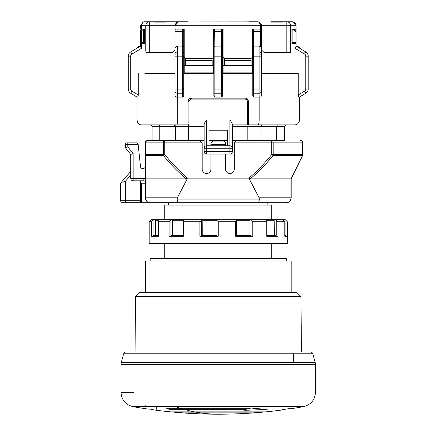 <?xml version="1.0" encoding="UTF-8"?>
<svg xmlns="http://www.w3.org/2000/svg" width="436" height="436" viewBox="0 0 436 436"><rect width="100%" height="100%" fill="white"/><g stroke="black" fill="none" stroke-linecap="round" stroke-linejoin="round"><path stroke-width="0.65" d="M278.015 236.296L266.723 236.296L266.712 220.382L265.829 219.281L271.732 219.281L271.732 205.116L164.754 205.116L164.754 219.281M164.754 243.593L164.754 258.603M271.732 258.603L271.732 243.593M150.169 261.033L150.169 258.603L286.316 258.603L286.316 261.033M145.308 292.638L145.308 261.033L291.183 261.033L291.183 292.638M301.445 351.961L300.938 296.529L135.547 296.529L135.04 351.961L310.612 351.961L311.838 352.359L312.748 353.46L315.244 362.703L293.613 362.703L293.613 353.765L312.846 353.765L123.639 353.765L125.099 352.13L125.988 351.961L151.385 351.961L130.533 351.961M168.645 202.685L168.645 205.116M267.84 205.116L267.84 202.685L286.316 202.685L258.008 202.685C258.673 202.582 259.12 201.378 259.349 199.067L259.115 197.819L290.981 197.819L291.128 198.516L291.183 178.858L291.183 197.819M232.344 151.63A2.431 2.431 -30.2 0 1 229.914 154.061A2.431 2.431 -30.2 0 0 232.344 151.63L232.344 148.224L229.914 148.224L229.914 151.63L232.344 151.63L232.344 140.447L236.721 140.447L234.29 142.877L234.29 169.13L234.29 142.877L234.29 154.061L202.195 154.061L202.195 142.877L202.195 169.13L202.195 142.877L199.764 140.447L204.141 140.447L204.141 151.63L206.571 151.63L206.571 154.061L209.002 154.061L206.571 154.061A2.431 2.431 30.1 0 1 204.141 151.63L204.141 148.224A2.431 2.431 149.8 0 1 206.571 145.793L205.999 145.858M133.024 406.674A486.244 486.244 0 0 0 143.907 408.483A481.317 178.15 90 0 0 151.079 409.202A482.396 113.235 -90 0 0 155.423 410.123A486.244 486.244 0 0 0 170.596 411.862L265.895 411.862A486.244 486.244 0 0 0 284.37 409.682L282.119 409.682A486.244 469.676 90 0 0 288.692 408.701L291.183 408.701A486.244 486.244 0 0 0 303.461 406.674C310.933 404.788 314.939 399.997 315.49 392.313L315.49 364.589L120.995 364.589L120.995 392.313C121.546 399.997 125.557 404.788 133.024 406.674L175.632 406.674A486.244 243.125 90 0 0 181.774 408.701L166.666 408.701A486.244 343.83 90 0 0 171.484 409.682L246.193 409.682A486.244 205.498 90 0 1 244.34 410.265A482.396 462.71 90 0 0 267.41 409.202A481.317 298.153 -90 0 1 250.918 408.014A486.244 205.498 90 0 1 249.065 408.701L181.774 408.701M152.366 409.682A486.244 484.396 -90 0 0 154.072 409.916M293.613 351.961L125.988 351.961M138.348 351.961L142.877 351.961M300.938 296.529L297.014 292.638L139.471 292.638L135.547 296.529M236.241 408.701L236.241 409.202M218.245 412.151L262.81 412.151A486.244 486.244 0 0 1 218.245 414.2A486.244 243.125 -90 0 1 195.96 412.151L218.245 412.151M218.245 414.2A486.244 486.244 0 0 1 173.675 412.151L195.96 412.151M171.484 409.682L171.484 408.701M246.193 408.701L246.193 409.682M156.726 407.322L156.726 408.701M156.726 409.682L156.726 410.265M145.586 405.791L145.586 406.674M155.309 236.296L151.423 236.296L151.423 221.711L149.194 221.711L149.194 243.593L287.291 243.593L287.291 236.296L284.812 236.296L284.812 221.711L278.037 221.711L278.037 236.296L275.034 236.296L276.228 235.326L276.228 220.382L278.037 221.711M266.723 221.711L252.766 221.711L252.766 236.296L235.642 236.296L235.642 221.711L218.245 221.711L218.245 236.296L199.901 236.296L199.901 221.711L183.72 221.711L183.72 236.296L169.075 236.296L169.075 221.711L158.448 221.711L158.448 236.296L155.39 236.296L158.448 236.296M287.291 236.296L287.291 221.711L284.85 219.281L287.291 221.711M284.812 221.711L282.762 219.281L275.345 219.281L276.228 220.382M266.723 236.296L273.525 236.296M265.829 219.281L250.542 219.281L250.967 220.382L252.766 221.711M250.967 220.382L250.967 235.326L249.501 236.296L249.986 235.326L249.986 220.251L249.615 219.281L235.217 219.281M238.541 236.296L249.501 236.296M235.642 221.711L236.568 220.382L236.568 235.326L237.179 236.296M235.587 235.326L235.642 235.598M236.568 220.382L236.149 219.281L217.084 219.281L216.937 220.382L218.245 221.711M216.937 220.382L216.937 235.326L216.076 236.296M199.901 221.711L201.519 220.382L201.519 235.326L202.582 236.296L217.024 236.296M218.267 219.281L202.849 219.281L202.718 235.326L203.536 236.296M201.519 220.382L201.666 219.281L183.938 219.281L183.256 220.382L183.72 221.711M183.256 220.382L183.256 235.326L182.951 236.296M169.075 221.711L170.945 220.382L170.945 235.326L172.182 236.296L183.403 236.296M185.436 219.281L173.125 219.281L172.525 220.251L172.629 236.296M170.945 220.382L171.626 219.281L159.985 219.281L158.955 220.382L158.448 221.711M151.423 236.296L154.121 236.296L153.047 235.326L153.047 220.382L154.077 219.281L151.63 219.281L149.194 221.711M162.246 219.281L156.344 219.281L155.439 220.251L155.439 235.326L154.802 236.296L154.121 236.296M151.423 221.711L153.047 220.382M153.243 236.296L154.802 236.296M285.951 220.382L285.951 235.326L285.068 236.296M282.762 219.281L284.85 219.281M274.887 219.281L274.021 219.281M275.345 219.281L263.894 219.281M250.542 219.281L236.149 219.281M201.666 219.281L202.849 219.281M183.938 219.281L171.626 219.281M156.344 219.281L154.077 219.281M161.914 219.281L153.723 219.281M276.506 219.281L277.852 219.281M205.002 219.281L216.049 219.281M274.451 236.296L274.184 220.251L273.41 219.281M224.322 65.564L224.513 58.266M224.322 60.457L251.065 60.457L251.065 65.564M250.874 58.266L251.065 60.457M252.281 72.856L252.281 65.564L223.107 65.564L223.107 72.856M252.281 65.564L252.281 57.296L251.31 58.266L224.077 58.266L223.107 57.296L223.107 65.564M252.804 29.795L252.766 56.157L252.766 50.004L252.281 50.004M223.107 50.004L222.622 50.004L222.622 52.434L223.107 52.919M252.766 92.274L252.766 73.341L222.622 73.341L222.622 95.936L222.622 52.434L222.622 72.856L252.766 72.856M222.622 52.821L222.622 56.157L221.646 56.157L221.646 51.988A0.97 0.834 0 0 1 222.622 52.821L222.622 30.068A0.97 0.97 68.4 0 0 221.646 29.092A0.97 0.97 68.4 0 1 222.622 30.068M252.281 52.919L252.766 52.434L252.766 52.821A0.97 0.834 -0 0 1 253.741 51.988L253.741 31.523L252.766 31.523M252.766 95.936L252.766 92.405L252.766 95.936L253.741 97.07L259.158 97.07C260.614 97.315 261.404 96.618 261.518 94.977L261.518 30.068A0.97 0.97 97.8 0 0 260.548 29.092L260.554 29.092M260.303 54.865L261.518 54.865L261.518 56.157L252.766 56.157L252.766 92.399A0.97 0.834 180 0 0 253.741 93.233L253.741 51.988L259.088 51.988L259.088 46.112L253.741 46.112L252.766 46.663M214.517 29.147L214.839 29.092A0.97 0.97 -97.3 0 0 213.869 30.068L213.869 95.936L214.839 97.07L221.646 97.07L222.622 95.936M213.869 73.341L183.72 73.341M174.967 92.399A0.97 0.834 180 0 0 174.967 92.405L174.967 94.977C175.087 96.623 175.871 97.321 177.327 97.07L182.749 97.07L183.72 95.936L183.72 30.068A0.97 0.97 68.4 0 0 182.749 29.092L182.755 29.092M177.327 97.07L177.327 120.02L188.096 120.02L188.096 124.881L141.902 124.881A4.861 4.861 114.6 0 1 140.937 124.789M296.028 42.875L296.044 42.706A0.97 0.97 0 0 1 295.068 43.682L295.068 31.523A1.461 1.461 45 0 0 293.613 30.068L293.613 29.092A2.431 2.431 -135 0 1 296.044 31.523L296.044 46.679L295.068 48.363L304.59 54.075A2.431 2.431 56.5 0 1 305.767 56.157L305.767 89.064A2.431 2.431 -75.3 0 1 304.59 91.151L298.213 94.977C298.284 96.623 298.698 97.321 299.445 97.07L299.445 120.02L259.158 120.02C258.968 123.502 258.575 125.127 257.987 124.881L248.389 124.881L248.389 120.02L259.158 120.02L259.158 97.07M144.332 21.8L143.422 21.909L140.447 25.691L140.447 29.092L141.417 29.092L141.417 25.691L140.447 25.691L141.417 25.691C141.591 23.326 142.561 22.029 144.332 21.8L154.061 21.8L154.061 22.083L154.061 21.8L165.729 21.8L165.729 22.083L165.729 21.8L178.858 21.8L177.812 21.942L174.967 25.691L174.967 29.092L175.942 29.092A0.97 0.97 -97.3 0 0 174.967 30.068L174.967 54.075A2.431 2.087 0 0 1 177.398 51.988L182.749 51.988A0.97 0.834 0 0 1 183.72 52.821L183.72 72.856L213.869 72.856L213.869 52.434L213.869 72.856L213.869 56.157L221.646 56.157L221.646 89.064L213.869 89.064L213.869 95.936M213.378 52.919L213.869 52.434L213.869 50.004L213.378 50.004M184.205 72.856L184.205 57.296L185.18 58.266L212.408 58.266L213.378 57.296L213.378 65.564L184.205 65.564L185.42 65.564L185.42 60.457L212.163 60.457L212.163 65.564L213.378 65.564L213.378 72.856M184.205 50.004L183.72 50.004L183.72 52.434L184.205 52.919M183.72 72.856L183.72 52.434M183.72 56.157L174.967 56.157L174.967 89.064L177.398 89.064L177.398 46.112L182.749 46.112L182.749 89.064L177.398 89.064L177.398 93.233L182.749 93.233A0.97 0.834 180 0 0 183.72 92.399L183.72 89.064L182.749 89.064L182.749 97.07M222.622 46.663L221.646 46.112L214.839 46.112L214.588 29.125M144.539 29.795L143.602 30.068L143.602 29.092L142.877 29.092A2.431 2.431 0 0 0 140.447 31.523L140.447 42.706L140.861 43.507M295.068 31.523L296.044 31.523A2.431 2.431 0 0 0 293.613 29.092L292.638 29.125M213.869 56.157L213.869 52.821A0.97 0.834 180 0 1 214.839 51.988L214.839 46.112L213.869 46.663M213.869 92.901L213.869 92.399A0.97 0.834 0 0 0 214.839 93.233L221.646 93.233L221.646 97.07M252.766 89.603L253.741 86.977M222.622 89.064L221.646 89.064L221.646 93.233A0.97 0.834 180 0 0 222.622 92.399L222.622 91.92M222.622 31.523L221.646 31.523L221.646 51.988L214.839 51.988L214.839 97.07L214.501 96.999M182.749 86.977L183.72 89.603M261.518 89.173L261.518 91.151A2.431 2.087 180 0 1 259.088 93.233L259.088 97.07M252.766 56.157L252.766 52.821M305.767 89.064L308.198 89.064A4.861 4.861 104.7 0 1 305.838 93.233L299.445 97.07L305.838 93.233A4.861 4.861 0 0 0 308.198 89.064L308.198 56.157A4.861 4.861 -123.5 0 0 305.838 51.988L296.044 46.112L305.838 51.988A4.861 4.861 -24.4 0 1 308.198 56.157L305.767 56.157M298.213 94.977L298.213 73.341L291.668 73.341M291.951 29.784L291.907 30.068A0.97 0.97 156.9 0 1 292.883 29.092L296.044 29.092L296.044 46.112A4.376 4.376 0 0 1 299.903 48.429M295.068 48.363L295.068 43.682L292.883 43.682L295.357 43.638M261.518 94.977L261.518 50.004L263.949 52.434L290.409 52.434L290.692 25.691L290.692 29.092L292.883 29.092L292.883 30.068L291.907 30.068L291.907 42.706L292.883 42.706L292.883 43.682A0.97 0.97 0 0 1 291.907 42.706M252.281 57.296L252.281 29.092L260.712 29.108M261.48 29.795L261.518 30.068A0.97 0.97 97.8 0 0 260.548 29.092L261.518 29.092L261.518 25.691L258.543 21.909L257.627 21.8L258.543 21.909M178.084 21.876L178.858 21.8C177.087 22.029 176.111 23.326 175.942 25.691L260.548 25.691L260.548 46.679L261.518 48.363M260.548 46.679L259.088 46.112M252.766 30.068A0.97 0.97 -68.2 0 1 253.741 29.092L253.741 31.523L261.518 31.523L261.518 25.691L260.548 25.691C260.374 23.326 259.404 22.029 257.627 21.8L248.874 21.8M261.518 73.341L298.213 73.341M257.987 124.881L294.583 124.881A4.861 4.861 -155.2 0 0 295.586 124.778A4.861 4.861 -155.2 0 1 294.583 124.881C297.145 124.996 298.764 123.377 299.445 120.02M253.719 124.881L262.494 124.881L253.719 124.881M277.443 124.881L285.831 124.881L277.443 124.881L276.707 126.342L276.707 140.447L284.37 140.447L284.37 126.342L285.831 124.881L291.183 124.881M283.024 124.881L253.763 124.881M229.914 154.061L229.914 151.63L206.571 151.63L206.571 148.224L229.914 148.224L229.914 145.793A2.431 2.431 -149.9 0 1 232.344 148.224L232.344 124.233C232.126 123.279 231.32 121.878 229.914 120.02L247.419 120.02L247.419 101.544L247.419 123.911A0.97 0.97 -91.3 0 0 248.389 124.881L232.344 124.881M209.002 145.793L206.571 145.793L206.571 148.224L204.141 148.224L204.141 124.233C204.282 123.404 205.094 121.998 206.571 120.02L206.571 145.793L229.914 145.793L227.483 145.793L227.483 130.233L209.002 130.233L209.002 145.793L227.483 145.793M247.419 120.02L248.389 120.02L248.389 101.544L247.419 101.544A2.431 2.431 -135 0 0 244.988 99.114A2.431 2.431 0 0 1 247.419 101.544A2.431 2.431 -135 0 0 244.988 99.114L191.502 99.114L244.988 99.114L244.988 98.138L191.502 98.138A3.406 3.406 -45 0 0 188.096 101.544L188.096 120.02L189.066 120.02L189.066 101.544A2.431 2.431 0 0 1 191.502 99.114A2.431 2.431 135 0 0 189.066 101.544L189.066 120.02L206.571 120.02M145.308 124.881L188.096 124.881A0.97 0.97 91.4 0 0 189.066 123.911L188.968 124.342M188.739 124.642L188.428 124.827M153.886 124.881L173.997 124.881L150.654 124.881L152.115 126.342L150.654 124.881M174.591 125.012L173.997 124.881L175.452 126.342L173.997 124.881L182.766 124.881M140.109 124.538A4.861 4.861 114.6 0 1 138.528 123.524M137.803 122.641A4.861 4.861 114.6 0 1 137.253 121.442M262.483 124.887L261.922 125.001M261.437 125.339L261.115 125.868M285.335 124.969L285.831 124.881M276.707 140.447L271.726 140.447L271.726 142.877L273.198 142.877L273.198 154.469L273.198 142.877A2.431 1.472 -90 0 0 271.726 140.447L236.601 140.561L261.033 140.447L261.033 126.342L262.494 124.881L261.965 124.985M261.464 125.312L261.12 125.841M232.344 126.342L247.839 126.342L248.149 124.881M284.37 126.342L247.839 126.342L247.839 140.447M209.002 140.447L213.378 140.447L210.948 142.877L210.948 145.793M225.537 145.793L225.537 142.877L224.562 141.902L211.923 141.902L213.378 140.447L223.107 140.447L224.562 141.902L223.107 140.447L227.483 140.447M145.738 178.858L145.308 178.302L145.308 154.469L146 155.538L145.738 178.858L186.232 178.858C177.855 171.806 170.258 164.034 163.44 155.538L164.759 154.469L164.759 142.877L202.195 142.877L200.249 140.932L200.249 140.447M234.432 142.736L236.236 140.932L236.236 140.447M205.438 146.076L204.936 146.425M204.528 146.91L204.25 147.51M204.141 124.881L204.141 140.447M188.336 124.881L188.635 125.966M175.032 125.317L175.381 125.884M159.723 125.791L159.042 124.881L159.778 126.342L175.452 126.342L175.452 140.447M145.308 142.877A2.431 2.431 90.1 0 1 147.739 140.447A2.431 2.431 90.1 0 0 145.308 142.877L145.308 154.469L145.308 142.877L145.798 142.877A2.431 1.935 -90 0 1 147.739 140.447L164.759 140.447L164.759 142.877L163.287 142.877L163.287 154.469L145.798 154.469A2.431 1.935 90 0 0 146 155.538L163.44 155.538A2.431 1.472 -90 0 1 163.287 154.469L164.759 154.469C171.501 162.999 178.989 170.803 187.224 177.888L187.224 178.858L249.261 178.858L249.261 177.888C257.491 170.798 264.984 162.993 271.726 154.469L273.045 155.538L302.448 155.538L302.851 154.469L302.851 142.877A2.431 2.431 -89.9 0 0 300.42 140.447A2.431 2.256 90 0 1 302.677 142.877L302.851 142.877A2.431 2.431 -89.9 0 0 300.42 140.447M249.261 177.888L250.253 178.858C258.63 171.8 266.227 164.029 273.045 155.538A2.431 1.472 90 0 0 273.198 154.469L302.677 154.469M234.29 169.13A4.376 4.376 0 0 1 229.914 173.506A4.376 4.376 0 0 1 225.537 169.13L225.537 154.061M210.948 154.061L210.948 169.13A4.376 4.376 0 0 1 206.571 173.506A4.376 4.376 0 0 1 202.195 169.13M210.948 144.332L225.537 144.332M199.873 140.555L164.759 140.447A2.431 1.472 90 0 0 163.287 142.877L145.798 142.877L145.798 154.469L145.308 154.469M175.452 126.342L188.646 126.342L188.646 140.447L199.764 140.447M159.778 140.447L159.778 126.342L152.115 126.342L152.115 140.447M267.84 178.858L291.003 178.858L302.448 155.538A2.431 2.256 -90 0 0 302.677 154.464L302.851 142.899M291.177 178.858L302.6 155.538L290.981 178.858L290.981 197.819L267.84 197.819M302.6 155.538L302.851 154.469A2.431 2.431 -28.5 0 1 302.6 155.538A2.431 2.431 -28.5 0 0 302.851 154.469L302.851 154.469A2.431 2.431 0 0 0 302.851 154.464M250.253 178.858L290.981 178.858M249.261 178.858L259.115 197.819M287.21 202.598L286.316 202.685C288.49 202.904 290.093 201.514 291.128 198.516M145.504 178.755L145.357 198.516L145.504 197.819L177.37 197.819L177.136 199.067C177.365 201.388 177.812 202.593 178.477 202.685L150.169 202.685A4.861 4.861 0 0 1 149.548 202.642M258.008 202.685L178.477 202.685M177.37 197.819L187.224 178.858M186.232 178.858L187.224 177.888M145.722 199.786L145.308 197.819L145.308 178.302L145.308 183.234L140.447 183.234M120.51 183.234L121.159 182.482L120.51 183.234L120.51 200.249L125.372 200.249L125.372 202.685L150.169 202.685C148.06 202.958 146.458 201.568 145.357 198.516M133.149 202.685L122.941 202.685A2.431 2.431 0 0 1 120.51 200.249A2.431 2.431 0 0 0 122.941 202.685A2.431 2.431 0 0 1 120.51 200.249C120.734 201.792 121.546 202.598 122.941 202.685C121.546 202.598 120.734 201.792 120.51 200.249M145.308 197.911L145.308 197.819A4.861 4.861 0 0 0 149.39 202.62M145.308 182.259A1.461 1.461 0 0 0 143.847 180.804A1.461 1.461 0 0 1 145.308 182.259A1.461 1.461 -138.8 0 0 143.847 180.804L143.847 178.373L133.149 178.373L133.149 180.804L143.847 180.804A1.461 1.461 -138.8 0 1 145.308 182.259M137.542 143.144L136.697 142.877L138.163 144.332L125.372 144.332L125.372 147.739L130.718 154.426L125.372 147.739L127.803 146.883L127.803 142.877L136.697 142.877L126.827 142.877A1.461 1.461 127 0 0 125.372 144.332A1.461 1.461 127 0 1 126.827 142.877M140.447 202.685L140.447 180.804L133.149 180.804A2.431 2.431 -149.9 0 1 130.718 178.373A2.431 2.431 0 0 0 133.149 180.804L133.149 153.57L130.718 154.426L130.718 178.373L133.149 178.373M138.163 144.332L140.447 166.214A2.431 2.431 0 0 0 142.877 168.645A2.431 2.431 0 0 0 145.308 166.214M138.049 143.787L137.841 143.428M121.159 182.482L125.372 181.332L130.718 175.163L130.718 171.452L121.159 182.482L130.718 171.452M145.809 173.032L145.918 163.238M290.872 199.53L290.311 200.598M289.575 201.432L288.883 201.955M288.283 202.266L287.847 202.435M299.27 121.312A4.861 4.861 -155.2 0 1 298.764 122.5A4.861 4.861 -155.2 0 0 299.27 121.312M298.055 123.426A4.861 4.861 -155.2 0 1 296.447 124.511A4.861 4.861 -155.2 0 0 298.055 123.426M128.288 73.341L128.288 56.157A4.861 4.861 24.4 0 1 130.647 51.988L140.447 46.112L130.647 51.988A4.861 4.861 123.6 0 0 128.288 56.157L128.288 89.064A4.861 4.861 0 0 0 130.647 93.233L137.029 97.065L137.04 120.02C137.847 123.502 139.466 125.127 141.902 124.881M174.967 56.157L174.967 54.865L176.182 54.865M144.817 73.341L174.967 73.341M138.272 73.341L138.272 94.977C138.201 96.618 137.787 97.315 137.04 97.07L130.647 93.233A4.861 4.861 57.7 0 1 128.288 89.064L130.718 89.064L130.718 56.157A2.431 2.431 -56.4 0 1 131.901 54.075L141.417 48.363L140.447 46.679L140.447 42.706L141.417 42.706L141.417 43.682A0.97 0.97 0 0 1 140.447 42.706M174.967 48.363L175.942 46.679L175.942 31.523L182.749 31.523L182.749 46.112L183.72 46.663M177.398 46.112L175.942 46.679M184.205 57.296L184.205 29.092L175.686 29.125M175.621 29.147L175.348 29.294M143.602 43.682L141.417 43.682L143.602 43.682A0.97 0.97 0 0 0 144.578 42.706A0.97 0.97 0 0 1 143.602 43.682L143.602 42.706L141.417 42.706L141.417 31.523A1.461 1.461 135 0 1 142.877 30.068L143.602 30.068L143.602 42.706L144.578 42.706L144.578 30.068A0.97 0.97 30.9 0 0 143.602 29.092L143.771 29.108M141.133 43.638L141.417 43.682L141.417 48.363M136.582 48.429A4.376 4.376 0 0 1 140.447 46.112L130.647 51.988L140.447 46.112L130.647 51.988L140.447 46.112L140.447 31.523A2.431 2.431 0 0 1 142.877 29.092A2.431 2.431 0 0 0 140.447 31.523L141.417 31.523M178.504 124.881C177.877 124.996 177.49 123.377 177.327 120.02L137.04 120.02M188.096 124.881A0.97 0.97 91.4 0 0 189.066 123.911L189.066 120.02M247.708 124.603L247.419 123.911A0.97 0.97 -91.3 0 0 248.389 124.881L248.013 124.81M185.42 60.457L185.611 58.266M211.972 58.266L212.163 60.457M141.417 29.092L145.793 29.092M223.107 57.296L223.107 29.092L213.378 29.092L213.378 57.296M177.812 21.942L258.401 21.876M295.068 29.092L295.068 25.691C294.894 23.326 293.924 22.029 292.153 21.8C294.513 22.029 295.81 23.326 296.044 25.691L296.044 29.092L296.044 25.691A3.891 3.891 -55.9 0 0 292.153 21.8L292.3 21.805M270.756 21.8L270.756 22.083L270.756 21.8L282.43 21.8L282.43 22.083L282.43 21.8L291.668 21.8M174.482 21.8L187.611 21.8M144.817 21.8L154.061 21.8M282.43 21.8L292.153 21.8A3.891 3.891 -55.9 0 1 296.044 25.691L291.668 25.691M143.422 21.909L144 21.816M148.91 21.876L148.147 22.116M147.341 22.585L146.66 23.239M146.164 24.035L145.88 24.863M145.793 50.974L145.793 25.691A3.891 3.891 -29.6 0 1 149.684 21.8L149.684 52.434L146.076 52.434L145.793 50.974M174.967 50.004L172.536 52.434L149.684 52.434M176.117 22.934L174.967 25.691L174.967 29.092M176.602 22.519L177.37 22.094M154.061 22.083L165.729 22.083M261.507 25.375L261.219 24.187M260.897 23.577L260.39 22.95M259.889 22.525L259.115 22.094M296.044 25.691L286.806 25.691L286.806 21.8A3.891 3.891 0 0 1 290.692 25.691C290.24 23.163 288.943 21.865 286.806 21.8M270.756 22.083L282.43 22.083M185.18 409.682A486.244 243.125 90 0 0 194.418 411.862M175.632 406.674L303.461 406.674M134.021 392.313L120.995 392.313M123.639 353.765L121.241 362.703L302.246 362.703M216.937 235.326L201.519 235.326M183.256 235.326L170.945 235.326M158.448 235.326L153.047 235.326M285.951 235.326L284.812 235.326M276.228 235.326L266.723 235.326M274.184 220.251L266.603 220.251M250.967 235.326L236.568 235.326M249.986 220.251L236.519 220.251M216.954 220.251L202.718 220.251M183.338 220.251L172.525 220.251M159.075 220.251L155.439 220.251M248.389 101.544A3.406 3.406 45 0 0 244.988 98.138M183.72 31.523L182.749 31.523L182.749 29.092A0.97 0.97 68.4 0 1 183.72 30.068M261.518 89.064L260.548 89.064M304.59 54.075L305.838 51.988A4.861 4.861 -123.5 0 1 308.198 56.157M290.692 30.068L292.883 30.068L292.883 42.706L296.044 42.706A0.97 0.97 0 0 1 295.068 43.682M292.883 30.068L293.613 30.068M261.518 54.075A2.431 2.087 180 0 0 259.088 51.988L259.088 93.233L253.741 93.233L253.741 97.07M221.646 29.092L221.646 31.523L213.869 31.523M252.766 89.064L259.088 89.064M229.914 145.793L229.914 120.02M188.646 126.342L204.141 126.342M302.677 154.464L302.677 142.877L273.198 142.877M273.198 154.469L271.726 154.469L271.726 142.877L234.29 142.877M177.136 199.067L259.349 199.067M133.149 153.57L127.803 146.883M145.308 178.656A3.891 3.891 -138.8 0 0 143.847 178.373M125.372 181.332L125.372 200.249L140.447 200.249M141.417 202.685L141.417 183.234M206.571 154.061A2.431 2.431 30.1 0 1 204.141 151.63M138.272 94.977L131.901 91.151L130.647 93.233M174.967 31.523L175.942 31.523L175.942 25.691L141.417 25.691M177.398 97.07L177.398 93.233A2.431 2.087 180 0 1 174.967 91.151M145.793 30.068L144.578 30.068A0.97 0.97 30.9 0 0 143.602 29.092M142.877 30.068L142.877 29.092M131.901 54.075L130.647 51.988A4.861 4.861 123.6 0 0 128.288 56.157L130.718 56.157M131.901 91.151A2.431 2.431 -122.3 0 1 130.718 89.064M176.286 89.064L175.158 89.064M188.096 101.544L189.066 101.544A2.431 2.431 135 0 1 191.502 99.114L191.502 98.138M308.198 89.064C308.138 90.868 307.353 92.258 305.838 93.233L304.59 91.151M261.518 25.691L286.806 25.691L286.806 52.434M121.241 362.703L120.995 364.589M315.244 362.703L315.49 364.589M173.675 412.151L173.506 411.862M293.259 21.958L292.153 21.8M294.622 22.683L293.924 22.225"/></g></svg>
